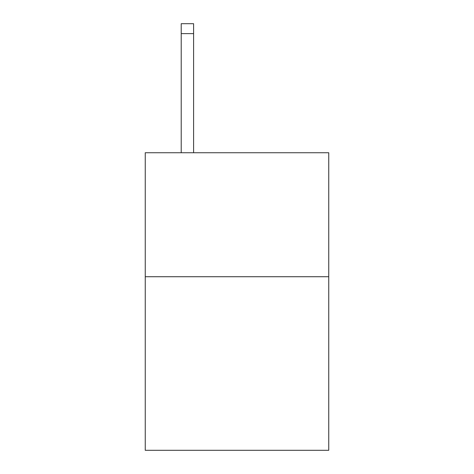 <?xml version="1.0" encoding="UTF-8"?>
<svg xmlns="http://www.w3.org/2000/svg" width="474" height="474" viewBox="0 0 474 474"><rect width="100%" height="100%" fill="white"/><g stroke="black" fill="none" stroke-linecap="round" stroke-linejoin="round"><path stroke-width="0.71" d="M328.749 276.721L328.749 450.3L145.251 450.3L145.251 152.741L328.749 152.741L328.749 276.721L145.251 276.721M193.605 152.741L193.605 33.618L181.21 33.618L181.21 23.7L193.605 23.7L193.605 33.618M181.21 152.741L181.21 33.618"/></g></svg>
